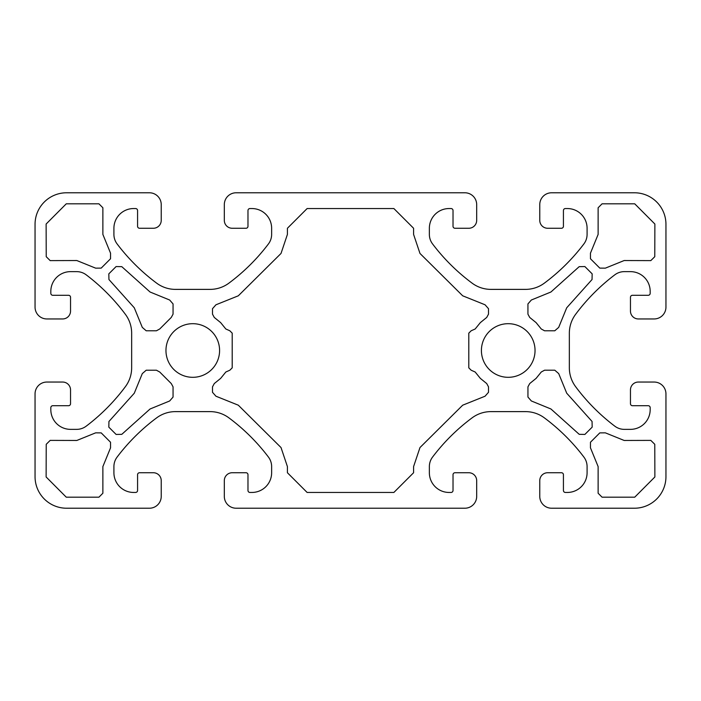 <?xml version="1.0" encoding="UTF-8"?>
<svg xmlns="http://www.w3.org/2000/svg" width="701" height="701" viewBox="0 0 701 701"><rect width="100%" height="100%" fill="white"/><g stroke="black" fill="none" stroke-linecap="round" stroke-linejoin="round"><path stroke-width="1.05" d="M165.962 350.5A26.813 26.813 0 0 1 192.775 323.687A26.813 26.813 0 0 1 219.588 350.5A26.813 26.813 0 0 1 192.775 377.313A26.813 26.813 0 0 1 165.962 350.5M481.412 350.5A26.813 26.813 0 0 1 508.225 323.687A26.813 26.813 0 0 1 535.038 350.5A26.813 26.813 0 0 1 508.225 377.313A26.813 26.813 0 0 1 481.412 350.5M476.68 496.396A11.829 11.829 0 0 1 464.851 508.225L236.149 508.225A11.829 11.829 0 0 1 224.32 496.396L224.32 480.623A7.886 7.886 0 0 1 232.206 472.737L246.007 472.737A1.972 1.972 0 0 1 247.979 474.708L247.979 490.481A1.972 1.972 0 0 0 249.95 492.452L251.922 492.452A19.716 19.716 0 0 0 271.637 472.737L271.637 466.586A15.772 15.772 0 0 0 268.439 457.07A197.156 197.156 0 0 0 228.894 417.849A31.545 31.545 0 0 0 210.072 411.618L175.478 411.618A31.545 31.545 0 0 0 156.656 417.849A197.156 197.156 0 0 0 117.111 457.07A15.772 15.772 0 0 0 113.912 466.586L113.912 472.737A19.716 19.716 0 0 0 133.628 492.452L135.6 492.452A1.972 1.972 0 0 0 137.571 490.481L137.571 474.708A1.972 1.972 0 0 1 139.543 472.737L153.344 472.737A7.886 7.886 0 0 1 161.23 480.623L161.23 496.396A11.829 11.829 0 0 1 149.401 508.225L66.595 508.225A31.545 31.545 0 0 1 35.05 476.68L35.05 393.874A11.829 11.829 0 0 1 46.879 382.045L62.652 382.045A7.886 7.886 0 0 1 70.538 389.931L70.538 403.732A1.972 1.972 0 0 1 68.567 405.704L52.794 405.704A1.972 1.972 0 0 0 50.822 407.675L50.822 409.647A19.716 19.716 0 0 0 70.538 429.363L76.689 429.363A15.772 15.772 0 0 0 86.205 426.164A197.156 197.156 0 0 0 125.426 386.619A31.545 31.545 0 0 0 131.657 367.797L131.657 333.203A31.545 31.545 0 0 0 125.426 314.381A197.156 197.156 0 0 0 86.205 274.836A15.772 15.772 0 0 0 76.689 271.637L70.538 271.637A19.716 19.716 0 0 0 50.822 291.353L50.822 293.325A1.972 1.972 0 0 0 52.794 295.296L68.567 295.296A1.972 1.972 0 0 1 70.538 297.268L70.538 311.069A7.886 7.886 0 0 1 62.652 318.955L46.879 318.955A11.829 11.829 0 0 1 35.05 307.126L35.05 224.32A31.545 31.545 0 0 1 66.595 192.775L149.401 192.775A11.829 11.829 0 0 1 161.23 204.604L161.23 220.377A7.886 7.886 0 0 1 153.344 228.263L139.543 228.263A1.972 1.972 0 0 1 137.571 226.292L137.571 210.519A1.972 1.972 0 0 0 135.6 208.547L133.628 208.547A19.716 19.716 0 0 0 113.912 228.263L113.912 234.414A15.772 15.772 0 0 0 117.111 243.93A197.156 197.156 0 0 0 156.656 283.151A31.545 31.545 0 0 0 175.478 289.382L210.072 289.382A31.545 31.545 0 0 0 228.894 283.151A197.156 197.156 0 0 0 268.439 243.93A15.772 15.772 0 0 0 271.637 234.414L271.637 228.263A19.716 19.716 0 0 0 251.922 208.547L249.95 208.547A1.972 1.972 0 0 0 247.979 210.519L247.979 226.292A1.972 1.972 0 0 1 246.007 228.263L232.206 228.263A7.886 7.886 0 0 1 224.32 220.377L224.32 204.604A11.829 11.829 0 0 1 236.149 192.775L464.851 192.775A11.829 11.829 0 0 1 476.68 204.604L476.68 220.377A7.886 7.886 0 0 1 468.794 228.263L454.993 228.263A1.972 1.972 0 0 1 453.021 226.292L453.021 210.519A1.972 1.972 0 0 0 451.05 208.547L449.078 208.547A19.716 19.716 0 0 0 429.363 228.263L429.363 234.414A15.772 15.772 0 0 0 432.561 243.93A197.156 197.156 0 0 0 472.106 283.151A31.545 31.545 0 0 0 490.928 289.382L525.522 289.382A31.545 31.545 0 0 0 544.344 283.151A197.156 197.156 0 0 0 583.889 243.93A15.772 15.772 0 0 0 587.087 234.414L587.087 228.263A19.716 19.716 0 0 0 567.372 208.547L565.4 208.547A1.972 1.972 0 0 0 563.429 210.519L563.429 226.292A1.972 1.972 0 0 1 561.457 228.263L547.656 228.263A7.886 7.886 0 0 1 539.77 220.377L539.77 204.604A11.829 11.829 0 0 1 551.599 192.775L634.405 192.775A31.545 31.545 0 0 1 665.95 224.32L665.95 307.126A11.829 11.829 0 0 1 654.121 318.955L638.348 318.955A7.886 7.886 0 0 1 630.462 311.069L630.462 297.268A1.972 1.972 0 0 1 632.433 295.296L648.206 295.296A1.972 1.972 0 0 0 650.178 293.325L650.178 291.353A19.716 19.716 0 0 0 630.462 271.637L624.311 271.637A15.772 15.772 0 0 0 614.795 274.836A197.156 197.156 0 0 0 575.574 314.381A31.545 31.545 0 0 0 569.343 333.203L569.343 367.797A31.545 31.545 0 0 0 575.574 386.619A197.156 197.156 0 0 0 614.795 426.164A15.772 15.772 0 0 0 624.311 429.363L630.462 429.363A19.716 19.716 0 0 0 650.178 409.647L650.178 407.675A1.972 1.972 0 0 0 648.206 405.704L632.433 405.704A1.972 1.972 0 0 1 630.462 403.732L630.462 389.931A7.886 7.886 0 0 1 638.348 382.045L654.121 382.045A11.829 11.829 0 0 1 665.95 393.874L665.95 476.68A31.545 31.545 0 0 1 634.405 508.225L551.599 508.225A11.829 11.829 0 0 1 539.77 496.396L539.77 480.623A7.886 7.886 0 0 1 547.656 472.737L561.457 472.737A1.972 1.972 0 0 1 563.429 474.708L563.429 490.481A1.972 1.972 0 0 0 565.4 492.452L567.372 492.452A19.716 19.716 0 0 0 587.087 472.737L587.087 466.586A15.772 15.772 0 0 0 583.889 457.07A197.156 197.156 0 0 0 544.344 417.849A31.545 31.545 0 0 0 525.522 411.618L490.928 411.618A31.545 31.545 0 0 0 472.106 417.849A197.156 197.156 0 0 0 432.561 457.07A15.772 15.772 0 0 0 429.363 466.586L429.363 472.737A19.716 19.716 0 0 0 449.078 492.452L451.05 492.452A1.972 1.972 0 0 0 453.021 490.481L453.021 474.708A1.972 1.972 0 0 1 454.993 472.737L468.794 472.737A7.886 7.886 0 0 1 476.68 480.623L476.68 496.396M212.491 314.144L212.491 308.703L215.943 304.786L238.314 295.804L281.022 253.447L287.41 234.414L287.41 228.263L307.126 208.547L393.874 208.547L413.59 228.263L413.59 234.414L419.978 253.447L462.686 295.804L485.057 304.786L488.509 308.703L488.509 314.144L486.713 317.448L480.343 322.618L475.173 328.988L471.16 330.784L468.794 333.15L468.794 367.85L471.16 370.216L475.173 372.012L480.343 378.382L486.713 383.552L488.509 386.856L488.509 392.297L485.057 396.214L462.686 405.196L419.978 447.553L413.59 466.586L413.59 472.737L393.874 492.452L307.126 492.452L287.41 472.737L287.41 466.586L281.022 447.553L238.314 405.196L215.943 396.214L212.491 392.297L212.491 386.856L214.287 383.552L220.657 378.382L225.827 372.012L229.84 370.216L232.206 367.85L232.206 333.15L229.84 330.784L225.827 328.988L220.657 322.618L214.287 317.448L212.491 314.144M541.277 371.994L544.581 370.207L554.798 370.207L558.706 373.607L566.715 393.2L592.065 421.467L592.17 427.146L584.888 434.427L579.21 434.322L550.933 408.981L531.34 400.963L527.941 397.055L527.941 386.838L529.737 383.535L536.107 378.374L541.277 371.994M529.719 317.448L527.932 314.144L527.932 303.927L531.332 300.019L550.925 292.01L579.192 266.66L584.871 266.555L592.152 273.837L592.047 279.515L566.706 307.792L558.688 327.385L554.78 330.784L544.563 330.784L541.26 328.988L536.099 322.618L529.719 317.448M590.444 447.799L590.461 442.243L599.802 432.885L605.349 432.841L624.17 440.465L650.817 440.386L654.778 444.311L654.874 476.969L634.729 497.184L602.071 497.184L598.128 493.241L598.128 466.586L590.444 447.799M95.651 432.841L101.198 432.885L110.539 442.243L110.556 447.799L102.872 466.586L102.872 493.241L98.929 497.184L66.271 497.184L46.126 476.969L46.222 444.311L50.183 440.386L76.83 440.465L95.651 432.841M605.349 268.159L599.802 268.115L590.461 258.757L590.444 253.201L598.128 234.414L598.128 207.759L602.071 203.816L634.729 203.816L654.874 224.031L654.778 256.689L650.817 260.614L624.17 260.535L605.349 268.159M110.556 253.201L110.539 258.757L101.198 268.115L95.651 268.159L76.83 260.535L50.183 260.614L46.222 256.689L46.126 224.031L66.271 203.816L98.929 203.816L102.872 207.759L102.872 234.414L110.556 253.201M108.935 279.515L108.83 273.837L116.112 266.555L121.79 266.66L150.067 292.01L169.66 300.019L173.059 303.927L173.059 314.144L171.263 317.448L159.723 328.988L156.419 330.784L146.202 330.784L142.294 327.385L134.285 307.792L108.935 279.515M121.79 434.34L116.112 434.445L108.83 427.163L108.935 421.485L134.285 393.208L142.294 373.615L146.202 370.216L156.419 370.216L159.723 372.012L171.263 383.552L173.059 386.856L173.059 397.073L169.66 400.981L150.067 408.99L121.79 434.34"/></g></svg>
